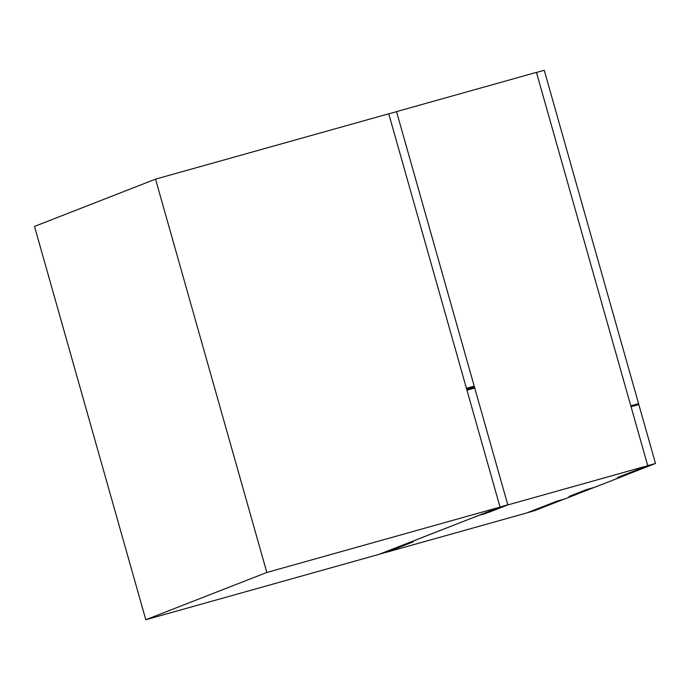 <?xml version="1.0" encoding="UTF-8"?>
<svg xmlns="http://www.w3.org/2000/svg" width="690" height="690" viewBox="0 0 690 690"><rect width="100%" height="100%" fill="white"/><g stroke="black" fill="none" stroke-linecap="round" stroke-linejoin="round"><path stroke-width="1.03" d="M564.739 498.974L576.849 494.247L569.069 496.421L586.621 489.572L594.4 487.39L625.261 475.341L617.49 477.514L638.543 469.295L646.444 467.07L638.664 469.243L647.746 465.698L507.814 504.925L489.659 512.014L481.887 514.188L489.538 512.058L478.256 515.611L405.634 543.97L413.413 541.788L386.78 552.181L526.712 512.963L556.968 501.147L564.739 498.974L556.968 501.147L526.712 512.963L386.78 552.181L413.413 541.788L405.634 543.97L478.256 515.611L489.538 512.058L481.887 514.188L489.659 512.014L507.814 504.925L647.746 465.698L631.048 406.703L638.819 404.53L638.604 403.736L630.824 405.918L536.449 72.381L396.517 111.608L536.449 72.381L630.824 405.918L638.604 403.736L638.819 404.53L631.048 406.703L647.746 465.698L638.664 469.243L646.444 467.07L638.543 469.295L617.49 477.514L625.261 475.341L594.4 487.39L586.621 489.572L569.069 496.421L576.849 494.247L564.739 498.974M395.888 111.849L396.517 111.608L474.202 386.141L466.431 388.323L466.656 389.108L474.427 386.926L507.814 504.925L474.427 386.926L466.656 389.108L466.431 388.323L474.202 386.141L396.517 111.608L395.888 111.849M646.427 467.001L638.647 469.183L646.427 467.001L655.5 463.456L647.729 465.638L655.5 463.456L638.802 404.461L631.031 406.643L638.802 404.461L655.5 463.456L646.427 467.001M500.043 507.098L388.746 113.781L155.535 179.15L266.832 572.467L500.043 507.098L266.832 572.467L145.797 619.732L34.5 226.415L155.535 179.15L388.746 113.781L500.043 507.098L379.008 554.363L145.797 619.732L379.008 554.363L500.043 507.098M266.832 572.467L155.535 179.15L34.5 226.415L145.797 619.732L266.832 572.467M481.93 514.102L489.702 511.911L481.93 514.102M472.857 388.548L474.513 387.237L466.742 389.41L474.513 387.237L396.534 111.668L388.763 113.85L466.742 389.41L388.763 113.85L396.534 111.668L474.513 387.237L472.857 388.548M486.01 513.369L478.239 515.542L486.01 513.369M378.991 554.303L386.762 552.121L413.396 541.719L386.762 552.121L378.991 554.303M631.031 406.643L647.729 465.638L631.031 406.643M576.831 494.178L594.375 487.33L576.831 494.178L569.052 496.36L576.831 494.178M625.244 475.272L646.306 467.052L625.244 475.272L617.464 477.454L625.244 475.272M536.466 72.45L544.238 70.268L536.466 72.45L630.807 405.858L638.586 403.676L544.238 70.268L638.586 403.676L630.807 405.858L536.466 72.45M534.465 510.721L526.694 512.903L534.465 510.721L564.722 498.905L534.465 510.721M482.051 514.059L489.822 511.877L507.797 504.856L500.026 507.038L507.797 504.856L474.737 388.022L466.966 390.195L500.026 507.038L466.966 390.195L474.737 388.022L507.797 504.856L489.822 511.877L482.051 514.059"/></g></svg>

